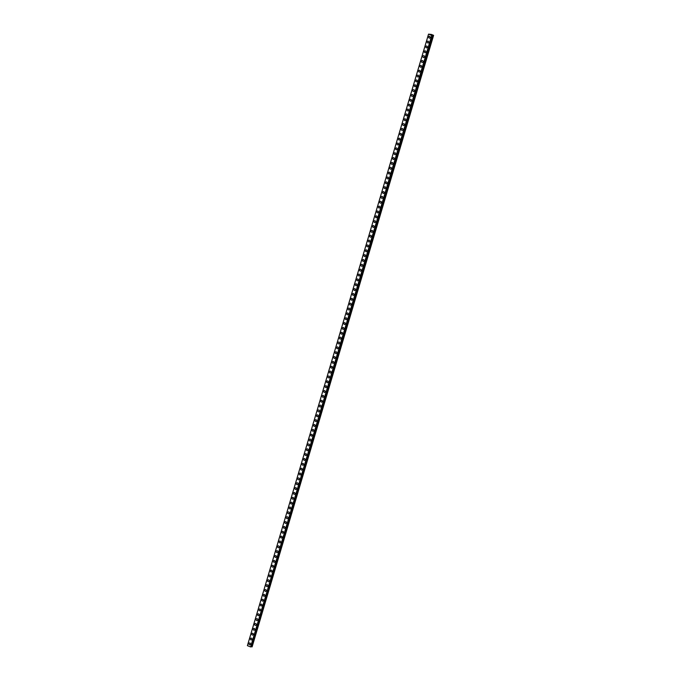 <?xml version="1.0" encoding="UTF-8"?>
<svg xmlns="http://www.w3.org/2000/svg" width="681" height="681" viewBox="0 0 681 681"><rect width="100%" height="100%" fill="white"/><g stroke="black" fill="none" stroke-linecap="round" stroke-linejoin="round"><path stroke-width="1.02" d="M249.765 644.813A0.945 0.826 87.3 0 1 249.68 642.932A0.945 0.826 87.3 0 1 249.765 644.813A0.945 0.826 87.3 0 1 249.68 642.932M251.204 639.961A0.945 0.826 87.3 0 1 251.119 638.08A0.945 0.826 87.3 0 1 251.204 639.961A0.945 0.826 87.3 0 1 251.119 638.08M252.642 635.109A0.945 0.826 87.3 0 1 252.557 633.228A0.945 0.826 87.3 0 1 252.642 635.109A0.945 0.826 87.3 0 1 252.557 633.228M254.081 630.257A0.945 0.826 87.3 0 1 253.996 628.376A0.945 0.826 87.3 0 1 254.081 630.257A0.945 0.826 87.3 0 1 253.996 628.376M255.52 625.405A0.945 0.826 87.3 0 1 255.435 623.515A0.945 0.826 87.3 0 1 255.52 625.405A0.945 0.826 87.3 0 1 255.435 623.515M256.958 620.553A0.945 0.826 87.3 0 1 256.873 618.663A0.945 0.826 87.3 0 1 256.958 620.553A0.945 0.826 87.3 0 1 256.865 618.663M258.397 615.692A0.945 0.826 87.3 0 1 258.303 613.811A0.945 0.826 87.3 0 1 258.397 615.692A0.945 0.826 87.3 0 1 258.303 613.811M259.827 610.84A0.945 0.826 87.3 0 1 259.742 608.959A0.945 0.826 87.3 0 1 259.827 610.84A0.945 0.826 87.3 0 1 259.742 608.959M261.266 605.988A0.945 0.826 87.3 0 1 261.181 604.107A0.945 0.826 87.3 0 1 261.266 605.988A0.945 0.826 87.3 0 1 261.181 604.107M262.704 601.136A0.945 0.826 87.3 0 1 262.619 599.254A0.945 0.826 87.3 0 1 262.704 601.136A0.945 0.826 87.3 0 1 262.619 599.254M264.143 596.284A0.945 0.826 87.3 0 1 264.058 594.402A0.945 0.826 87.3 0 1 264.143 596.284A0.945 0.826 87.3 0 1 264.058 594.402M265.581 591.431A0.945 0.826 87.3 0 1 265.496 589.55A0.945 0.826 87.3 0 1 265.581 591.431A0.945 0.826 87.3 0 1 265.496 589.55M267.02 586.579A0.945 0.826 87.3 0 1 266.935 584.69A0.945 0.826 87.3 0 1 267.02 586.579A0.945 0.826 87.3 0 1 266.935 584.69M268.459 581.727A0.945 0.826 87.3 0 1 268.374 579.837A0.945 0.826 87.3 0 1 268.459 581.727A0.945 0.826 87.3 0 1 268.374 579.837M269.897 576.867A0.945 0.826 87.3 0 1 269.804 574.985A0.945 0.826 87.3 0 1 269.897 576.867A0.945 0.826 87.3 0 1 269.804 574.985M271.336 572.014A0.945 0.826 87.3 0 1 271.242 570.133A0.945 0.826 87.3 0 1 271.336 572.014A0.945 0.826 87.3 0 1 271.242 570.133M272.766 567.162A0.945 0.826 87.3 0 1 272.681 565.281A0.945 0.826 87.3 0 1 272.766 567.162A0.945 0.826 87.3 0 1 272.681 565.281M274.205 562.31A0.945 0.826 87.3 0 1 274.12 560.429A0.945 0.826 87.3 0 1 274.205 562.31A0.945 0.826 87.3 0 1 274.12 560.429M275.643 557.458A0.945 0.826 87.3 0 1 275.558 555.577A0.945 0.826 87.3 0 1 275.643 557.458A0.945 0.826 87.3 0 1 275.558 555.577M277.082 552.606A0.945 0.826 87.3 0 1 276.997 550.716A0.945 0.826 87.3 0 1 277.082 552.606A0.945 0.826 87.3 0 1 276.997 550.716M278.52 547.754A0.945 0.826 87.3 0 1 278.435 545.864A0.945 0.826 87.3 0 1 278.52 547.754A0.945 0.826 87.3 0 1 278.435 545.864M279.959 542.893A0.945 0.826 87.3 0 1 279.874 541.012A0.945 0.826 87.3 0 1 279.959 542.893A0.945 0.826 87.3 0 1 279.874 541.012M281.398 538.041A0.945 0.826 87.3 0 1 281.313 536.16A0.945 0.826 87.3 0 1 281.398 538.041A0.945 0.826 87.3 0 1 281.304 536.16M282.836 533.189A0.945 0.826 87.3 0 1 282.743 531.308A0.945 0.826 87.3 0 1 282.836 533.189A0.945 0.826 87.3 0 1 282.743 531.308M284.266 528.337A0.945 0.826 87.3 0 1 284.181 526.456A0.945 0.826 87.3 0 1 284.266 528.337A0.945 0.826 87.3 0 1 284.181 526.456M285.705 523.485A0.945 0.826 87.3 0 1 285.62 521.603A0.945 0.826 87.3 0 1 285.705 523.485A0.945 0.826 87.3 0 1 285.62 521.603M287.144 518.633A0.945 0.826 87.3 0 1 287.059 516.743A0.945 0.826 87.3 0 1 287.144 518.633A0.945 0.826 87.3 0 1 287.059 516.743M288.582 513.78A0.945 0.826 87.3 0 1 288.497 511.891A0.945 0.826 87.3 0 1 288.582 513.78A0.945 0.826 87.3 0 1 288.497 511.891M290.021 508.92A0.945 0.826 87.3 0 1 289.936 507.039A0.945 0.826 87.3 0 1 290.021 508.92A0.945 0.826 87.3 0 1 289.936 507.039M291.459 504.068A0.945 0.826 87.3 0 1 291.374 502.186A0.945 0.826 87.3 0 1 291.459 504.068A0.945 0.826 87.3 0 1 291.374 502.186M292.898 499.216A0.945 0.826 87.3 0 1 292.813 497.334A0.945 0.826 87.3 0 1 292.898 499.216A0.945 0.826 87.3 0 1 292.813 497.334M294.337 494.363A0.945 0.826 87.3 0 1 294.243 492.482A0.945 0.826 87.3 0 1 294.337 494.363A0.945 0.826 87.3 0 1 294.243 492.482M295.775 489.511A0.945 0.826 87.3 0 1 295.682 487.63A0.945 0.826 87.3 0 1 295.775 489.511A0.945 0.826 87.3 0 1 295.682 487.63M297.205 484.659A0.945 0.826 87.3 0 1 297.12 482.769A0.945 0.826 87.3 0 1 297.205 484.659A0.945 0.826 87.3 0 1 297.12 482.769M298.644 479.807A0.945 0.826 87.3 0 1 298.559 477.917A0.945 0.826 87.3 0 1 298.644 479.807A0.945 0.826 87.3 0 1 298.559 477.917M300.083 474.946A0.945 0.826 87.3 0 1 299.998 473.065A0.945 0.826 87.3 0 1 300.083 474.946A0.945 0.826 87.3 0 1 299.998 473.065M301.521 470.094A0.945 0.826 87.3 0 1 301.436 468.213A0.945 0.826 87.3 0 1 301.521 470.094A0.945 0.826 87.3 0 1 301.436 468.213M302.96 465.242A0.945 0.826 87.3 0 1 302.875 463.361A0.945 0.826 87.3 0 1 302.96 465.242A0.945 0.826 87.3 0 1 302.875 463.361M304.398 460.39A0.945 0.826 87.3 0 1 304.313 458.509A0.945 0.826 87.3 0 1 304.398 460.39A0.945 0.826 87.3 0 1 304.313 458.509M305.837 455.538A0.945 0.826 87.3 0 1 305.743 453.657A0.945 0.826 87.3 0 1 305.837 455.538A0.945 0.826 87.3 0 1 305.752 453.657M307.276 450.686A0.945 0.826 87.3 0 1 307.182 448.805A0.945 0.826 87.3 0 1 307.276 450.686A0.945 0.826 87.3 0 1 307.182 448.805M308.706 445.834A0.945 0.826 87.3 0 1 308.621 443.944A0.945 0.826 87.3 0 1 308.706 445.834A0.945 0.826 87.3 0 1 308.621 443.944M310.144 440.982A0.945 0.826 87.3 0 1 310.059 439.092A0.945 0.826 87.3 0 1 310.144 440.982A0.945 0.826 87.3 0 1 310.059 439.092M311.583 436.121A0.945 0.826 87.3 0 1 311.498 434.24A0.945 0.826 87.3 0 1 311.583 436.121A0.945 0.826 87.3 0 1 311.498 434.24M313.022 431.269A0.945 0.826 87.3 0 1 312.937 429.388A0.945 0.826 87.3 0 1 313.022 431.269A0.945 0.826 87.3 0 1 312.937 429.388M314.46 426.417A0.945 0.826 87.3 0 1 314.375 424.535A0.945 0.826 87.3 0 1 314.46 426.417A0.945 0.826 87.3 0 1 314.375 424.535M315.899 421.565A0.945 0.826 87.3 0 1 315.814 419.683A0.945 0.826 87.3 0 1 315.899 421.565A0.945 0.826 87.3 0 1 315.814 419.683M317.337 416.712A0.945 0.826 87.3 0 1 317.252 414.831A0.945 0.826 87.3 0 1 317.337 416.712A0.945 0.826 87.3 0 1 317.252 414.831M318.776 411.86A0.945 0.826 87.3 0 1 318.682 409.971A0.945 0.826 87.3 0 1 318.776 411.86A0.945 0.826 87.3 0 1 318.682 409.971M320.215 407.008A0.945 0.826 87.3 0 1 320.121 405.118A0.945 0.826 87.3 0 1 320.215 407.008A0.945 0.826 87.3 0 1 320.121 405.118M321.645 402.148A0.945 0.826 87.3 0 1 321.56 400.266A0.945 0.826 87.3 0 1 321.645 402.148A0.945 0.826 87.3 0 1 321.56 400.266M323.083 397.295A0.945 0.826 87.3 0 1 322.998 395.414A0.945 0.826 87.3 0 1 323.083 397.295A0.945 0.826 87.3 0 1 322.998 395.414M324.522 392.443A0.945 0.826 87.3 0 1 324.437 390.562A0.945 0.826 87.3 0 1 324.522 392.443A0.945 0.826 87.3 0 1 324.437 390.562M325.961 387.591A0.945 0.826 87.3 0 1 325.876 385.71A0.945 0.826 87.3 0 1 325.961 387.591A0.945 0.826 87.3 0 1 325.876 385.71M327.399 382.739A0.945 0.826 87.3 0 1 327.314 380.858A0.945 0.826 87.3 0 1 327.399 382.739A0.945 0.826 87.3 0 1 327.314 380.858M328.838 377.887A0.945 0.826 87.3 0 1 328.753 375.997A0.945 0.826 87.3 0 1 328.838 377.887A0.945 0.826 87.3 0 1 328.753 375.997M330.276 373.035A0.945 0.826 87.3 0 1 330.191 371.145A0.945 0.826 87.3 0 1 330.276 373.035A0.945 0.826 87.3 0 1 330.183 371.145M331.715 368.174A0.945 0.826 87.3 0 1 331.621 366.293A0.945 0.826 87.3 0 1 331.715 368.174A0.945 0.826 87.3 0 1 331.621 366.293M333.145 363.322A0.945 0.826 87.3 0 1 333.06 361.441A0.945 0.826 87.3 0 1 333.145 363.322A0.945 0.826 87.3 0 1 333.06 361.441M334.584 358.47A0.945 0.826 87.3 0 1 334.499 356.589A0.945 0.826 87.3 0 1 334.584 358.47A0.945 0.826 87.3 0 1 334.499 356.589M336.022 353.618A0.945 0.826 87.3 0 1 335.937 351.736A0.945 0.826 87.3 0 1 336.022 353.618A0.945 0.826 87.3 0 1 335.937 351.736M337.461 348.766A0.945 0.826 87.3 0 1 337.376 346.884A0.945 0.826 87.3 0 1 337.461 348.766A0.945 0.826 87.3 0 1 337.376 346.884M338.9 343.914A0.945 0.826 87.3 0 1 338.815 342.024A0.945 0.826 87.3 0 1 338.9 343.914A0.945 0.826 87.3 0 1 338.815 342.024M340.338 339.061A0.945 0.826 87.3 0 1 340.253 337.172A0.945 0.826 87.3 0 1 340.338 339.061A0.945 0.826 87.3 0 1 340.253 337.172M341.777 334.201A0.945 0.826 87.3 0 1 341.692 332.319A0.945 0.826 87.3 0 1 341.777 334.201A0.945 0.826 87.3 0 1 341.692 332.319M343.215 329.349A0.945 0.826 87.3 0 1 343.13 327.467A0.945 0.826 87.3 0 1 343.215 329.349A0.945 0.826 87.3 0 1 343.122 327.467M344.654 324.496A0.945 0.826 87.3 0 1 344.56 322.615A0.945 0.826 87.3 0 1 344.654 324.496A0.945 0.826 87.3 0 1 344.56 322.615M346.084 319.644A0.945 0.826 87.3 0 1 345.999 317.763A0.945 0.826 87.3 0 1 346.084 319.644A0.945 0.826 87.3 0 1 345.999 317.763M347.523 314.792A0.945 0.826 87.3 0 1 347.438 312.911A0.945 0.826 87.3 0 1 347.523 314.792A0.945 0.826 87.3 0 1 347.438 312.911M348.961 309.94A0.945 0.826 87.3 0 1 348.876 308.05A0.945 0.826 87.3 0 1 348.961 309.94A0.945 0.826 87.3 0 1 348.876 308.05M350.4 305.088A0.945 0.826 87.3 0 1 350.315 303.198A0.945 0.826 87.3 0 1 350.4 305.088A0.945 0.826 87.3 0 1 350.315 303.198M351.839 300.227A0.945 0.826 87.3 0 1 351.754 298.346A0.945 0.826 87.3 0 1 351.839 300.227A0.945 0.826 87.3 0 1 351.754 298.346M353.277 295.375A0.945 0.826 87.3 0 1 353.192 293.494A0.945 0.826 87.3 0 1 353.277 295.375A0.945 0.826 87.3 0 1 353.192 293.494M353.89 289.272A0.945 0.826 87.3 0 1 355.456 289.893A0.945 0.826 87.3 0 1 353.89 289.272M354.716 290.523A0.945 0.826 87.3 0 1 354.622 288.642M356.154 285.671A0.945 0.826 87.3 0 1 356.061 283.79A0.945 0.826 87.3 0 1 356.154 285.671A0.945 0.826 87.3 0 1 356.061 283.79M357.593 280.819A0.945 0.826 87.3 0 1 357.499 278.938A0.945 0.826 87.3 0 1 357.585 280.819A0.945 0.826 87.3 0 1 357.499 278.938M359.023 275.967A0.945 0.826 87.3 0 1 358.938 274.085A0.945 0.826 87.3 0 1 359.023 275.967A0.945 0.826 87.3 0 1 358.938 274.085M360.462 271.115A0.945 0.826 87.3 0 1 360.377 269.225A0.945 0.826 87.3 0 1 360.462 271.115A0.945 0.826 87.3 0 1 360.377 269.225M361.9 266.262A0.945 0.826 87.3 0 1 361.815 264.373A0.945 0.826 87.3 0 1 361.9 266.262A0.945 0.826 87.3 0 1 361.815 264.373M363.339 261.402A0.945 0.826 87.3 0 1 363.254 259.521A0.945 0.826 87.3 0 1 363.339 261.402A0.945 0.826 87.3 0 1 363.254 259.521M364.778 256.55A0.945 0.826 87.3 0 1 364.693 254.668A0.945 0.826 87.3 0 1 364.778 256.55A0.945 0.826 87.3 0 1 364.693 254.668M366.216 251.698A0.945 0.826 87.3 0 1 366.131 249.816A0.945 0.826 87.3 0 1 366.216 251.698A0.945 0.826 87.3 0 1 366.131 249.816M366.829 245.594A0.945 0.826 87.3 0 1 368.395 246.216A0.945 0.826 87.3 0 1 366.829 245.594M367.655 246.845A0.945 0.826 87.3 0 1 367.561 244.964M369.093 241.993A0.945 0.826 87.3 0 1 369 240.112A0.945 0.826 87.3 0 1 369.093 241.993A0.945 0.826 87.3 0 1 369 240.112M370.532 237.141A0.945 0.826 87.3 0 1 370.438 235.251A0.945 0.826 87.3 0 1 370.524 237.141A0.945 0.826 87.3 0 1 370.438 235.251M371.962 232.289A0.945 0.826 87.3 0 1 371.877 230.399A0.945 0.826 87.3 0 1 371.962 232.289A0.945 0.826 87.3 0 1 371.877 230.399M373.401 227.428A0.945 0.826 87.3 0 1 373.316 225.547A0.945 0.826 87.3 0 1 373.401 227.428A0.945 0.826 87.3 0 1 373.316 225.547M374.839 222.576A0.945 0.826 87.3 0 1 374.754 220.695A0.945 0.826 87.3 0 1 374.839 222.576A0.945 0.826 87.3 0 1 374.754 220.695M376.278 217.724A0.945 0.826 87.3 0 1 376.193 215.843A0.945 0.826 87.3 0 1 376.278 217.724A0.945 0.826 87.3 0 1 376.193 215.843M377.717 212.872A0.945 0.826 87.3 0 1 377.632 210.991A0.945 0.826 87.3 0 1 377.717 212.872A0.945 0.826 87.3 0 1 377.632 210.991M379.155 208.02A0.945 0.826 87.3 0 1 379.07 206.139A0.945 0.826 87.3 0 1 379.155 208.02A0.945 0.826 87.3 0 1 379.062 206.139M380.594 203.168A0.945 0.826 87.3 0 1 380.5 201.278A0.945 0.826 87.3 0 1 380.594 203.168A0.945 0.826 87.3 0 1 380.5 201.278M382.024 198.316A0.945 0.826 87.3 0 1 381.939 196.426A0.945 0.826 87.3 0 1 382.024 198.316A0.945 0.826 87.3 0 1 381.939 196.426M383.463 193.455A0.945 0.826 87.3 0 1 383.377 191.574A0.945 0.826 87.3 0 1 383.463 193.455A0.945 0.826 87.3 0 1 383.377 191.574M384.901 188.603A0.945 0.826 87.3 0 1 384.816 186.722A0.945 0.826 87.3 0 1 384.901 188.603A0.945 0.826 87.3 0 1 384.816 186.722M386.34 183.751A0.945 0.826 87.3 0 1 386.255 181.87A0.945 0.826 87.3 0 1 386.34 183.751A0.945 0.826 87.3 0 1 386.255 181.87M387.778 178.899A0.945 0.826 87.3 0 1 387.693 177.017A0.945 0.826 87.3 0 1 387.778 178.899A0.945 0.826 87.3 0 1 387.693 177.017M389.217 174.047A0.945 0.826 87.3 0 1 389.132 172.165A0.945 0.826 87.3 0 1 389.217 174.047A0.945 0.826 87.3 0 1 389.132 172.165M390.656 169.194A0.945 0.826 87.3 0 1 390.571 167.305A0.945 0.826 87.3 0 1 390.656 169.194A0.945 0.826 87.3 0 1 390.571 167.305M392.094 164.342A0.945 0.826 87.3 0 1 392.009 162.453A0.945 0.826 87.3 0 1 392.094 164.342A0.945 0.826 87.3 0 1 392.001 162.453M393.533 159.482A0.945 0.826 87.3 0 1 393.439 157.6A0.945 0.826 87.3 0 1 393.533 159.482A0.945 0.826 87.3 0 1 393.439 157.6M394.963 154.63A0.945 0.826 87.3 0 1 394.878 152.748A0.945 0.826 87.3 0 1 394.963 154.63A0.945 0.826 87.3 0 1 394.878 152.748M396.402 149.777A0.945 0.826 87.3 0 1 396.316 147.896A0.945 0.826 87.3 0 1 396.402 149.777A0.945 0.826 87.3 0 1 396.316 147.896M397.84 144.925A0.945 0.826 87.3 0 1 397.755 143.044A0.945 0.826 87.3 0 1 397.84 144.925A0.945 0.826 87.3 0 1 397.755 143.044M399.279 140.073A0.945 0.826 87.3 0 1 399.194 138.192A0.945 0.826 87.3 0 1 399.279 140.073A0.945 0.826 87.3 0 1 399.194 138.192M400.717 135.221A0.945 0.826 87.3 0 1 400.632 133.34A0.945 0.826 87.3 0 1 400.717 135.221A0.945 0.826 87.3 0 1 400.632 133.34M402.156 130.369A0.945 0.826 87.3 0 1 402.071 128.479A0.945 0.826 87.3 0 1 402.156 130.369A0.945 0.826 87.3 0 1 402.071 128.479M403.595 125.517A0.945 0.826 87.3 0 1 403.51 123.627A0.945 0.826 87.3 0 1 403.595 125.517A0.945 0.826 87.3 0 1 403.501 123.627M405.033 120.656A0.945 0.826 87.3 0 1 404.94 118.775A0.945 0.826 87.3 0 1 405.033 120.656A0.945 0.826 87.3 0 1 404.94 118.775M406.463 115.804A0.945 0.826 87.3 0 1 406.378 113.923A0.945 0.826 87.3 0 1 406.463 115.804A0.945 0.826 87.3 0 1 406.378 113.923M407.902 110.952A0.945 0.826 87.3 0 1 407.817 109.071A0.945 0.826 87.3 0 1 407.902 110.952A0.945 0.826 87.3 0 1 407.817 109.071M409.341 106.1A0.945 0.826 87.3 0 1 409.255 104.219A0.945 0.826 87.3 0 1 409.341 106.1A0.945 0.826 87.3 0 1 409.255 104.219M410.779 101.248A0.945 0.826 87.3 0 1 410.694 99.366A0.945 0.826 87.3 0 1 410.779 101.248A0.945 0.826 87.3 0 1 410.694 99.366M412.218 96.396A0.945 0.826 87.3 0 1 412.133 94.506A0.945 0.826 87.3 0 1 412.218 96.396A0.945 0.826 87.3 0 1 412.133 94.506M413.656 91.543A0.945 0.826 87.3 0 1 413.571 89.654A0.945 0.826 87.3 0 1 413.656 91.543A0.945 0.826 87.3 0 1 413.571 89.654M415.095 86.683A0.945 0.826 87.3 0 1 415.01 84.802A0.945 0.826 87.3 0 1 415.095 86.683A0.945 0.826 87.3 0 1 415.01 84.802M416.534 81.831A0.945 0.826 87.3 0 1 416.449 79.949A0.945 0.826 87.3 0 1 416.534 81.831A0.945 0.826 87.3 0 1 416.44 79.949M417.972 76.979A0.945 0.826 87.3 0 1 417.879 75.097A0.945 0.826 87.3 0 1 417.972 76.979A0.945 0.826 87.3 0 1 417.879 75.097M419.402 72.126A0.945 0.826 87.3 0 1 419.317 70.245A0.945 0.826 87.3 0 1 419.402 72.126A0.945 0.826 87.3 0 1 419.317 70.245M420.841 67.274A0.945 0.826 87.3 0 1 420.756 65.393A0.945 0.826 87.3 0 1 420.841 67.274A0.945 0.826 87.3 0 1 420.756 65.393M422.28 62.422A0.945 0.826 87.3 0 1 422.194 60.532A0.945 0.826 87.3 0 1 422.28 62.422A0.945 0.826 87.3 0 1 422.194 60.532M423.718 57.57A0.945 0.826 87.3 0 1 423.633 55.68A0.945 0.826 87.3 0 1 423.718 57.57A0.945 0.826 87.3 0 1 423.633 55.68M425.157 52.709A0.945 0.826 87.3 0 1 425.072 50.828A0.945 0.826 87.3 0 1 425.157 52.709A0.945 0.826 87.3 0 1 425.072 50.828M426.595 47.857A0.945 0.826 87.3 0 1 426.51 45.976A0.945 0.826 87.3 0 1 426.595 47.857A0.945 0.826 87.3 0 1 426.51 45.976M428.034 43.005A0.945 0.826 87.3 0 1 427.94 41.124A0.945 0.826 87.3 0 1 428.034 43.005A0.945 0.826 87.3 0 1 427.949 41.124M429.473 38.153A0.945 0.826 87.3 0 1 429.379 36.272A0.945 0.826 87.3 0 1 429.473 38.153A0.945 0.826 87.3 0 1 429.379 36.272M431.55 34.918L431.039 34.791M431.073 34.654L430.503 34.561M430.715 34.51L431.184 34.688M431.448 34.442L433.601 35.352L431.814 35.438L428.536 34.135L431.448 34.442M250.778 646.941L431.924 35.429L250.591 646.933L247.399 645.648L428.536 34.135M251.093 646.678L432.231 35.157L251.059 646.669L252.106 646.882L433.601 35.352M251.698 646.797L432.835 35.276L251.664 646.797M428.562 34.161L247.424 645.673M431.728 35.412L250.591 646.933M431.814 35.438L250.676 646.95M432.775 35.284L251.63 646.797M433.193 35.361L252.055 646.873M433.244 35.369L252.106 646.882M432.81 35.284L251.672 646.805"/></g></svg>
